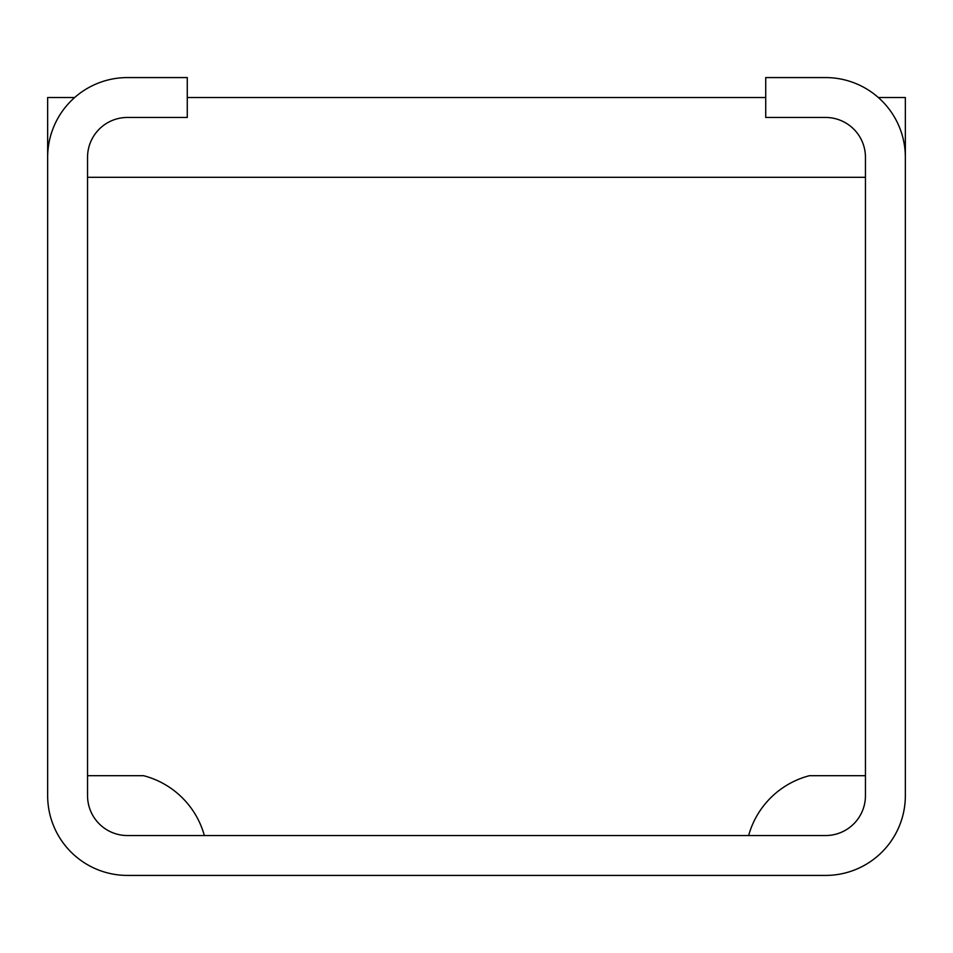 <?xml version="1.0" encoding="UTF-8"?>
<svg xmlns="http://www.w3.org/2000/svg" width="953" height="953" viewBox="0 0 953 953"><rect width="100%" height="100%" fill="white"/><g stroke="black" fill="none" stroke-linecap="round" stroke-linejoin="round"><path stroke-width="1.43" d="M87.545 775.694L143.558 775.694A85.341 85.341 0 0 1 204.359 835.543M748.641 835.543A85.341 85.341 0 0 1 809.442 775.694L865.455 775.694M878.332 97.516L905.35 97.516L905.35 795.648A79.79 79.79 0 0 1 825.56 875.426L127.44 875.426A79.79 79.79 0 0 1 47.65 795.648L47.65 97.516L74.668 97.516M187.276 97.516L765.724 97.516M47.65 157.352A79.79 79.79 0 0 1 127.44 77.574L187.276 77.574L187.276 117.457L127.44 117.457A39.895 39.895 0 0 0 87.545 157.352L87.545 795.648A39.895 39.895 0 0 0 127.44 835.543L825.56 835.543A39.895 39.895 0 0 0 865.455 795.648L865.455 157.352A39.895 39.895 0 0 0 825.56 117.457L765.724 117.457L765.724 77.574L825.56 77.574A79.79 79.79 0 0 1 905.35 157.352M865.455 177.306L87.545 177.306"/></g></svg>
